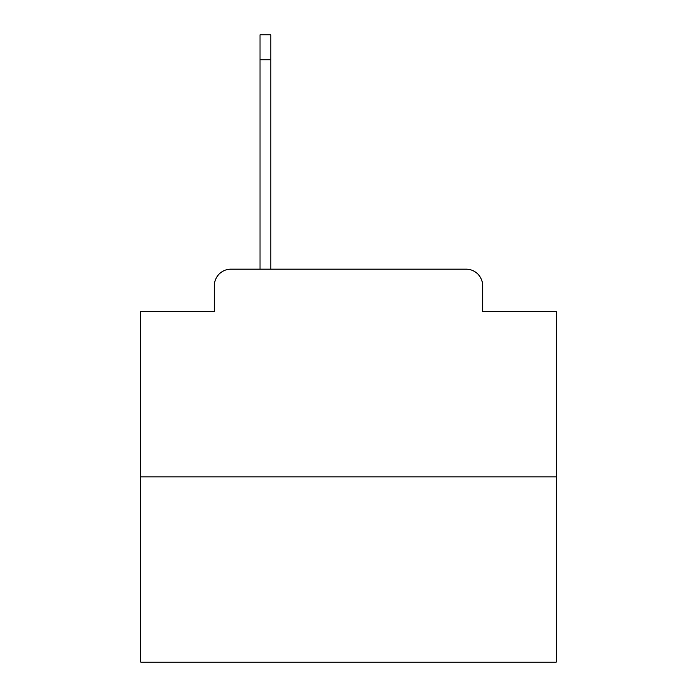 <?xml version="1.0" encoding="UTF-8"?>
<svg xmlns="http://www.w3.org/2000/svg" width="697" height="697" viewBox="0 0 697 697"><rect width="100%" height="100%" fill="white"/><g stroke="black" fill="none" stroke-linecap="round" stroke-linejoin="round"><path stroke-width="1.05" d="M214.319 285.77L214.319 311.524L214.319 285.77A16.615 16.615 0 0 1 230.934 269.155L260.016 269.155L260.016 34.85L270.811 34.85L270.811 269.155L283.696 269.155M556.215 476.87L140.785 476.87L140.785 662.15L556.215 662.15L556.215 311.524L482.681 311.524L482.681 285.77A16.615 16.615 0 0 0 466.066 269.155L230.934 269.155M140.785 476.87L140.785 311.524L214.319 311.524M413.304 269.155L466.066 269.155M482.681 311.524L482.681 285.77M260.016 59.776L270.811 59.776"/></g></svg>
